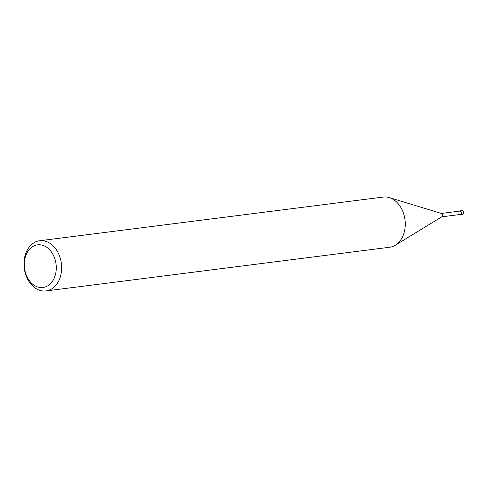<?xml version="1.0" encoding="UTF-8"?>
<svg xmlns="http://www.w3.org/2000/svg" width="488" height="488" viewBox="0 0 488 488"><rect width="100%" height="100%" fill="white"/><g stroke="black" fill="none" stroke-linecap="round" stroke-linejoin="round"><path stroke-width="0.73" d="M389.394 197.634L441.548 213.512A1.708 1.263 82.8 0 1 442.067 213.835A1.708 1.263 82.8 0 1 441.957 216.721L395.433 245.147M441.347 213.445L459.72 211.109A1.708 1.263 82.8 0 1 460.648 211.475A1.708 1.263 82.8 0 1 461.178 213.286A1.708 1.263 82.8 0 1 460.147 214.494L441.774 216.837M53.351 246.105A25.297 18.709 82.8 0 1 61.22 273.018A25.297 18.709 82.8 0 1 46 290.94A25.297 18.709 82.8 0 1 32.269 285.596A25.297 18.709 82.8 0 1 24.4 258.683A25.297 18.709 82.8 0 1 39.62 240.755A25.297 18.709 82.8 0 1 53.351 246.105M39.62 240.755L383.251 197.06A25.297 18.709 82.8 0 1 396.982 202.404A25.297 18.709 82.8 0 1 404.851 229.317A25.297 18.709 82.8 0 1 389.631 247.245L46 290.94M49.239 249.386A21.503 15.903 82.8 0 1 53.54 279.484A21.503 15.903 82.8 0 1 31.317 282.955A21.503 15.903 82.8 0 1 27.011 252.857A21.503 15.903 82.8 0 1 49.239 249.386M389.259 197.591A25.297 18.709 82.8 0 1 396.982 202.404M459.116 211.188A1.897 1.403 82.8 0 1 459.696 210.926A1.897 1.403 82.8 0 1 460.727 211.322A1.897 1.403 82.8 0 1 461.312 213.341A1.897 1.403 82.8 0 1 460.172 214.683A1.897 1.403 82.8 0 1 459.543 214.574M459.696 210.926L461.807 210.651A1.897 1.403 82.8 0 1 462.837 211.054A1.897 1.403 82.8 0 1 463.429 213.073A1.897 1.403 82.8 0 1 462.282 214.415L460.172 214.683M461.807 210.651L463.02 211.103C464.155 212.445 463.911 213.549 462.282 214.415"/></g></svg>

